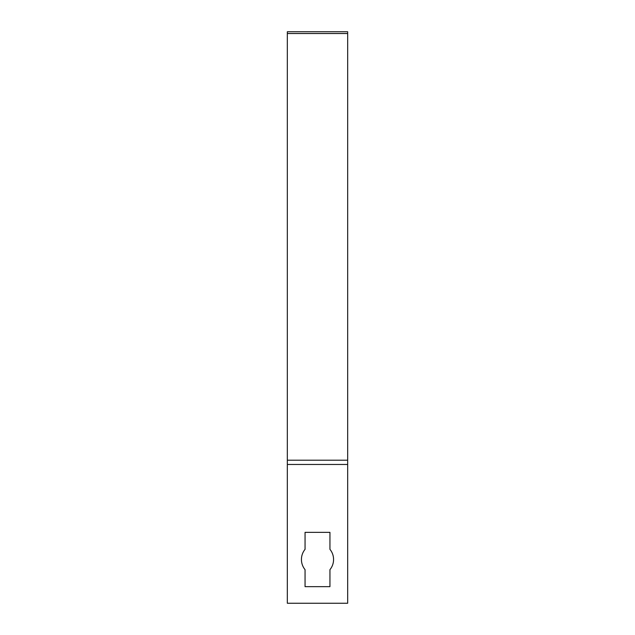 <?xml version="1.0" encoding="UTF-8"?>
<svg xmlns="http://www.w3.org/2000/svg" width="635" height="635" viewBox="0 0 635 635"><rect width="100%" height="100%" fill="white"/><g stroke="black" fill="none" stroke-linecap="round" stroke-linejoin="round"><path stroke-width="0.95" d="M347.67 33.52L287.33 33.52L287.33 31.75L347.67 31.75L347.67 603.25L287.33 603.25L287.33 464.463L347.67 464.463M287.33 464.463L287.33 460.2L347.67 460.2M287.33 33.52L287.33 460.2M305.054 586.653L305.054 569.658A16.065 16.065 0 0 1 305.054 549.338L305.054 532.352L329.946 532.352L329.946 549.338A16.065 16.065 0 0 1 329.946 569.658L329.946 586.653L305.054 586.653"/></g></svg>
